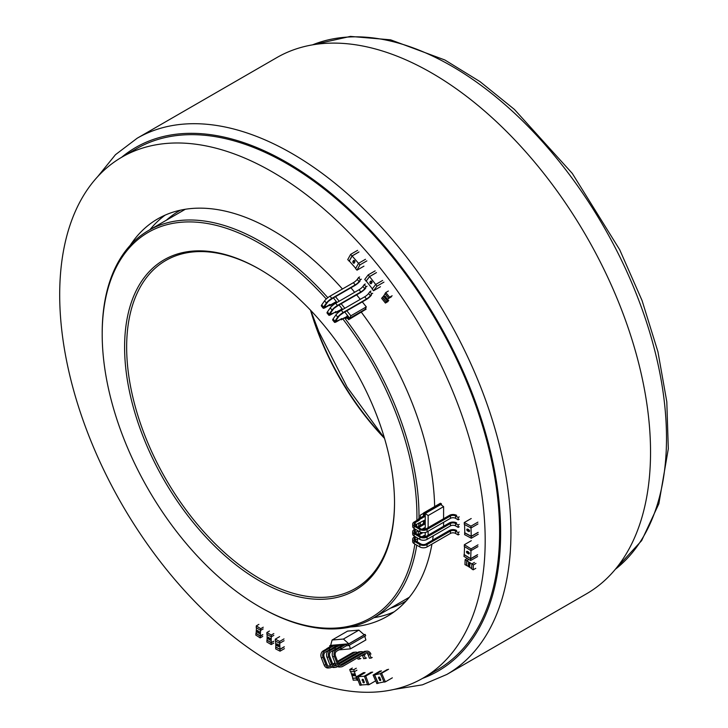 <?xml version="1.0" encoding="UTF-8"?>
<svg xmlns="http://www.w3.org/2000/svg" width="728" height="728" viewBox="0 0 728 728"><rect width="100%" height="100%" fill="white"/><g stroke="black" fill="none" stroke-linecap="round" stroke-linejoin="round"><path stroke-width="1.09" d="M418.973 518.655A224.015 129.338 -120 0 0 418.991 516.207A224.015 129.338 -120 0 0 344.581 317.899M327.818 297.679A224.015 129.338 -120 0 0 148.585 230.476A224.015 129.338 -120 0 0 102.193 332.751A224.015 129.338 -120 0 0 102.193 333.024L102.193 334.216A222.559 128.492 -120 0 0 259.559 606.788A222.559 128.492 -120 0 0 414.869 544.062M416.88 520.456A222.559 128.492 -120 0 0 416.926 516.197A222.559 128.492 -120 0 0 342.806 318.919M337.956 312.776A222.559 128.492 -120 0 0 337.201 311.839M332.196 305.805A222.559 128.492 -120 0 0 331.395 304.859M326.262 298.999A222.559 128.492 -120 0 0 102.193 333.943A222.559 128.492 -120 0 0 102.193 334.216M415.342 540.758A222.559 128.492 -120 0 0 415.451 539.93M416.134 533.67A222.559 128.492 -120 0 0 416.289 531.904M416.662 526.417A222.559 128.492 -120 0 0 416.771 524.087M259.559 606.788L260.588 607.38A224.015 129.338 -120 0 0 372.59 618.481A224.015 129.338 -120 0 0 416.771 545.163M417.262 541.878A224.015 129.338 -120 0 0 417.681 538.647M418.099 534.807A224.015 129.338 -120 0 0 418.427 531.012M418.727 526.335A224.015 129.338 -120 0 0 418.873 522.932M310.929 310.61A190.863 110.201 -120 0 0 384.366 437.819M310.519 310.192A189.407 109.355 -120 0 0 384.53 438.383M260.078 269.533A189.407 109.355 -120 0 0 165.884 260.442A189.407 109.355 -120 0 0 126.654 346.919A189.407 109.355 -120 0 0 209.245 537.664A189.407 109.355 -120 0 0 355.291 588.506A189.407 109.355 -120 0 0 394.521 502.393M394.521 503.221A190.863 110.201 -120 0 0 394.521 502.993A190.863 110.201 -120 0 0 259.559 269.233A190.863 110.201 -120 0 0 124.597 346.919A190.863 110.201 -120 0 0 259.359 580.798A190.863 110.201 -120 0 0 394.521 503.221M393.83 689.462L422.422 684.83L446.819 674.465L586.413 593.866A309.609 178.751 -120 0 0 650.541 452.516A309.609 178.751 -120 0 0 515.542 140.713A309.609 178.751 -120 0 0 276.804 57.612L137.21 138.202L115.479 154.682L97.725 176.595M122.004 157.075L136.427 148.749A300.864 173.71 60 0 1 350.987 212.103A300.864 173.71 60 0 1 496.432 488.006A300.864 173.71 60 0 1 437.291 669.869L422.868 678.196A300.864 173.71 -120 0 0 482.009 496.332A300.864 173.71 -120 0 0 336.564 220.429A300.864 173.71 -120 0 0 122.004 157.075A300.864 173.71 -120 0 0 122.004 504.486A300.864 173.71 -120 0 0 422.868 678.196M165.138 215.133A229.475 132.487 -120 0 0 149.968 229.675M373.974 617.681A229.475 132.487 -120 0 0 394.157 611.811M361.416 312.321A229.475 132.487 60 0 1 432.277 477.659A229.475 132.487 60 0 1 434.652 506.57M433.196 535.945A229.475 132.487 60 0 1 432.596 540.167M431.95 544.107A229.475 132.487 60 0 1 387.178 616.37A229.475 132.487 60 0 1 350.541 626.963M130.203 245.336A229.475 132.487 60 0 1 157.703 218.901A229.475 132.487 60 0 1 342.306 288.861M357.939 679.907L353.207 680.189L352.789 678.059M352.316 668.058L349.74 669.551L353.708 669.715L356.283 668.222M357.211 677.959L352.561 678.187M356.529 678.35L357.184 680.352M353.708 669.715L354.363 671.707L350.386 671.544L349.74 669.551M354.363 671.707L356.938 670.215M352.579 675.957L353.089 675.575A3.003 1.738 -120 0 0 353.317 675.329L353.762 675.666A1.21 0.701 -120 0 0 354.245 675.848A1.429 0.828 -120 0 0 354.545 675.784A1.429 0.828 -120 0 0 354.572 675.766L354.709 675.511A1.156 0.664 -120 0 0 354.618 675.029L354.272 673.982L351.906 673.882L353.18 674.619L352.579 675.957L353.216 675.502A3.003 1.738 -120 0 0 353.444 675.256L353.335 675.302M353.917 675.466L354.117 674.283L353.344 674.255L353.562 674.929A0.855 0.491 -120 0 0 353.717 675.265L354.154 675.538M350.659 671.553L352.807 678.123L356.547 678.278L354.39 671.689M356.547 678.278L357.193 677.905M353.499 674.255L353.69 674.856A0.855 0.491 -120 0 0 353.844 675.193L353.717 675.265M354.645 675.73A1.429 0.828 -120 0 0 354.673 675.711A1.429 0.828 -120 0 0 354.7 675.693L354.845 675.438A1.156 0.664 -120 0 0 354.745 674.956L354.399 673.9L351.906 673.882M269.451 631.021L266.876 632.505L271.253 635.071L273.828 633.578M273.783 643.07L271.207 644.553L266.83 641.996L267.094 640.067M266.876 632.505L266.867 634.288L271.244 636.845L271.253 635.071M267.121 634.434L267.094 640.221L271.216 642.624L271.244 636.845L273.819 635.362M273.792 641.286L271.216 642.779L271.207 644.553M271.216 642.779L266.839 640.221M270.397 638.383L269.688 638.329A3.003 1.738 -120 0 0 269.342 638.356L268.969 637.846A1.21 0.701 -120 0 0 268.495 637.428A1.429 0.828 -120 0 0 268.104 637.282L267.849 637.373A1.156 0.664 -120 0 0 267.777 637.764L267.777 638.702L270.388 640.231L269.233 639.275L269.351 638.693L270.397 638.711L269.815 638.256A3.003 1.738 -120 0 0 269.469 638.283L269.342 638.356M268.723 637.892L268.186 637.637L268.059 638.583L268.923 639.084L268.923 638.483A0.855 0.491 -120 0 0 268.878 638.156L268.723 637.892M271.216 642.624L273.537 641.286M268.277 637.628L268.186 638.511L268.923 638.938M270.388 640.231L269.251 638.802M269.315 638.365L269.096 637.774A1.21 0.701 -120 0 0 268.623 637.355A1.429 0.828 -120 0 0 268.232 637.209L267.986 637.282M258.886 624.369L256.311 625.853L260.679 628.692L263.254 627.208M262.744 636.409L260.169 637.892L255.792 635.053L256.156 633.178M256.311 625.853L256.211 627.582L260.588 630.421L260.679 628.692M256.465 627.745L256.147 633.342L260.26 636.017L260.579 630.412L263.163 628.937M262.835 634.68L260.26 636.172L260.169 637.892M260.26 636.172L255.892 633.333M259.641 631.84L258.913 631.731A3.003 1.738 -120 0 0 258.558 631.731L258.194 631.203A1.21 0.701 -120 0 0 257.73 630.757A1.429 0.828 -120 0 0 257.339 630.585L257.075 630.648A1.156 0.664 -120 0 0 256.975 631.021L256.929 631.94L259.541 633.633L258.394 632.605L258.513 632.068L259.623 632.159L259.041 631.658A3.003 1.738 -120 0 0 258.686 631.658L258.558 631.731M257.94 631.231L257.403 630.939L257.23 631.849L258.085 632.405L258.121 631.822A0.855 0.491 -120 0 0 258.085 631.495L257.94 631.231M260.26 636.017L262.581 634.67M257.475 630.93L257.357 631.777L258.094 632.25M259.541 633.633L258.413 632.277M258.522 631.74L258.322 631.13A1.21 0.701 -120 0 0 257.867 630.685A1.429 0.828 -120 0 0 257.466 630.512L257.184 630.585M475.957 563.399L473.382 564.892L473.182 569.824L475.757 568.341M466.748 565.474L464.946 564.646L465.147 559.705L467.303 558.467M474.41 562.435L471.835 563.918L471.644 568.859L473.182 569.824M468.978 559.504L466.812 560.751L473.382 564.892M466.493 565.62L466.694 560.678L465.147 559.705M466.694 560.678L468.859 559.432M469.924 566.803L469.642 565.811A3.003 1.738 -120 0 0 469.46 565.292L469.724 565.028A1.21 0.701 -120 0 0 469.869 564.582A1.429 0.828 -120 0 0 469.815 564.082L469.624 563.672A1.156 0.664 -120 0 0 469.251 563.363L468.432 562.844L468.313 565.793L468.614 564.646L469.633 566.621L469.769 565.729A3.003 1.738 -120 0 0 469.587 565.219L469.433 565.246M468.786 563.399L469.278 564.546A0.855 0.491 -120 0 0 469.542 564.655L468.668 563.326L469.15 564.619A0.855 0.491 -120 0 0 469.414 564.728L469.414 564.728M466.812 560.751L466.63 565.392L471.653 568.559M468.559 565.947L468.741 564.719M469.724 565.028L469.851 564.955A1.21 0.701 -120 0 0 470.006 564.5A1.429 0.828 -120 0 0 469.942 564.009L469.751 563.599A1.156 0.664 -120 0 0 469.378 563.281L468.432 562.844M388.361 291.027L385.785 292.519L389.562 297.251L392.137 295.768M387.979 301.574L385.403 303.057L381.618 298.325L382.892 296.951M385.785 292.519L385.003 293.602L388.779 298.344L389.562 297.251M388.779 298.344L391.355 296.851M388.752 300.482L385.403 303.057M386.177 301.974L382.4 297.233M387.169 298.671L386.395 298.134A3.003 1.738 -120 0 0 386.004 297.898L385.804 297.315A1.21 0.701 -120 0 0 385.467 296.715A1.429 0.828 -120 0 0 385.085 296.341L384.766 296.214A1.156 0.664 -120 0 0 384.657 296.251A1.156 0.664 -120 0 0 384.511 296.396L384.102 296.979L386.359 299.809L385.485 298.38L387.023 298.88L386.532 298.052A3.003 1.738 -120 0 0 386.131 297.825L386.004 297.898M385.503 297.161L385.021 296.615L384.475 297.115L385.476 297.67A0.855 0.491 -120 0 0 385.567 297.434L385.503 297.161M385.158 293.794L382.637 297.306L386.195 301.756L388.515 300.418M386.195 301.756L388.707 298.252M384.766 296.706L385.303 297.916M386.359 299.809L385.649 298.152M386.131 297.825L385.931 297.242A1.21 0.701 -120 0 0 385.594 296.642A1.429 0.828 -120 0 0 385.212 296.269M427.045 544.562L427.045 546.937A5.096 2.948 -179.9 0 1 419.829 546.937L414.168 543.652A5.096 2.948 -179.9 0 1 412.676 541.559L412.676 539.184A5.096 2.948 0.1 0 0 414.168 541.277L419.838 544.553A5.096 2.948 0.1 0 0 427.045 544.562L450.432 531.058A3.64 2.102 -179.9 0 1 455.582 531.067L458.158 532.559L458.158 534.934L459.186 534.343M427.063 529.465L427.063 531.84A5.096 2.948 -179.9 0 1 419.856 531.84L414.186 528.555A5.096 2.948 -179.9 0 1 412.694 526.462L412.694 524.087A5.096 2.948 0.1 0 0 414.186 526.18L419.856 529.456A5.096 2.948 0.1 0 0 427.063 529.465L450.45 515.961A3.64 2.102 -179.9 0 1 455.601 515.97L458.185 517.462L458.176 519.837L459.204 519.246M427.054 537.009L427.054 539.393A5.096 2.948 -179.9 0 1 419.847 539.384L414.177 536.099A5.096 2.948 -179.9 0 1 412.685 534.015L412.685 531.64A5.096 2.948 0.1 0 0 414.177 533.724L419.847 537.009A5.096 2.948 0.1 0 0 427.054 537.009L450.441 523.514A3.64 2.102 -179.9 0 1 455.591 523.514L458.167 525.006L458.167 527.381L459.195 526.79M456.629 522.922A5.096 2.948 0.1 0 0 449.413 522.913L426.026 536.418A3.64 2.102 -179.9 0 1 420.875 536.409L415.206 533.133A3.64 2.102 -179.9 0 1 414.141 531.64A3.64 2.102 -179.9 0 1 415.206 530.157L416.079 529.647M456.638 515.369A5.096 2.948 0.1 0 0 449.422 515.369L426.035 528.865A3.64 2.102 -179.9 0 1 420.884 528.865L415.215 525.58A3.64 2.102 -179.9 0 1 414.15 524.087A3.64 2.102 -179.9 0 1 415.215 522.604L419.337 520.229L418.309 519.628L414.186 522.003A5.096 2.948 0.1 0 0 412.694 524.087M456.62 530.466A5.096 2.948 0.1 0 0 449.404 530.466L426.017 543.962A3.64 2.102 -179.9 0 1 420.866 543.962L415.197 540.677A3.64 2.102 -179.9 0 1 414.132 539.184A3.64 2.102 -179.9 0 1 415.197 537.701L416.07 537.2M455.582 531.067L455.582 533.442A3.64 2.102 0.1 0 0 450.432 533.433L427.045 546.937M455.601 515.97L455.601 518.345A3.64 2.102 0.1 0 0 450.45 518.336L427.063 531.84M455.591 523.514L455.591 525.889A3.64 2.102 0.1 0 0 450.441 525.889L427.054 539.393M428.028 538.829L443.579 529.857M443.579 526.28L443.589 522.304M443.589 518.736L443.607 506.633L428.155 515.551L425.27 513.477L425.252 529.211M428.128 535.207L428.128 531.222M428.137 527.654L428.155 515.551M420.32 515.133L423.469 513.322L420.32 515.133L420.311 517.881M420.311 522.64L420.302 525.425M425.234 536.764L425.243 532.514M443.607 506.633L440.722 504.559L425.27 513.477M424.469 536.945L424.469 535.317L421.867 536.818M423.432 535.917L423.432 537.027M441.441 503.84L424.497 513.622L423.469 513.031L440.413 503.248L441.441 503.84L441.441 505.077M424.497 513.622L424.488 516.653L423.459 516.061L418.309 519.037L418.309 519.628M423.469 513.031L423.459 516.061M424.488 516.653L419.337 519.628L418.309 519.037M423.459 520.82L423.45 523.605L424.479 524.206L424.488 520.22L415.215 524.979A3.64 2.102 0.1 0 0 414.787 525.279M418.818 522.895L419.337 523.195M423.45 523.605L418.3 526.581L418.136 527.272M424.479 524.206L419.328 527.181L418.3 526.581M424.479 529.402L424.479 527.773L421.876 529.274M423.45 528.364L423.441 529.484M421.266 532.414L418.127 534.816M422.868 532.687L419.319 534.725L418.291 534.134M419.328 527.181L419.328 527.773L418.3 527.181M459.204 524.415L458.167 525.006M418.136 530.839L415.206 532.532A3.64 2.102 0.1 0 0 414.778 532.832M415.051 529.056L414.177 529.556A5.096 2.948 0.1 0 0 412.685 531.64M419.337 520.229L419.337 519.628M459.213 516.862L458.185 517.462M419.319 534.725L419.319 535.326L418.291 534.725M459.195 531.959L458.158 532.559M418.127 538.392L415.197 540.076A3.64 2.102 0.1 0 0 414.769 540.376M415.042 536.6L414.168 537.1A5.096 2.948 0.1 0 0 412.676 539.184M455.591 525.889L458.167 527.381M455.601 518.345L458.176 519.837M455.582 533.442L458.158 534.934M332.505 648.248L329.529 649.749L329.02 648.42L324.897 650.796A5.096 4.022 85 0 0 323.086 657.53L325.916 664.828A5.096 4.022 85 0 0 329.957 667.831L328.173 667.986A5.096 4.022 -95 0 1 324.124 664.992L321.303 657.684A5.096 4.022 -95 0 1 323.105 650.959L326.854 648.794M329.957 667.831A5.096 4.022 85 0 0 331.313 667.394L331.904 667.057M363.873 634.552L365.183 634.443L348.23 644.225L345.955 644.426L346.464 645.745L341.314 648.721L340.358 647.438L336.236 649.813A5.096 4.022 85 0 0 334.425 656.547L337.255 663.845A5.096 4.022 85 0 0 341.305 666.848L339.512 667.003A5.096 4.022 -95 0 1 335.471 664L332.641 656.702A5.096 4.022 -95 0 1 334.452 649.967L338.192 647.811M341.305 666.848A5.096 4.022 85 0 0 342.661 666.411L366.048 652.907A3.64 2.876 -95 0 1 367.012 652.597A3.64 2.876 -95 0 1 369.906 654.745L371.189 658.057L369.405 658.212L368.122 654.9A3.64 2.876 85 0 0 366.139 652.861M338.174 647.756L335.199 649.258L334.689 647.929L330.567 650.304A5.096 4.022 85 0 0 328.756 657.038L331.586 664.336A5.096 4.022 85 0 0 335.635 667.339L333.843 667.494A5.096 4.022 -95 0 1 329.793 664.491L326.972 657.193A5.096 4.022 -95 0 1 328.783 650.459L332.523 648.302M335.635 667.339A5.096 4.022 85 0 0 336.991 666.903L337.574 666.566M365.265 654.636A5.096 4.022 85 0 0 364.764 653.644M363.154 652.079A5.096 4.022 85 0 0 361.215 651.642A5.096 4.022 85 0 0 359.86 652.07L338.82 664.218M338.429 663.572L358.076 652.233A5.096 4.022 -95 0 1 359.432 651.797L361.215 651.642M370.934 654.144A5.096 4.022 85 0 0 366.885 651.15A5.096 4.022 85 0 0 365.529 651.578L342.142 665.083A3.64 2.876 -95 0 1 341.177 665.392A3.64 2.876 -95 0 1 338.283 663.254L335.462 655.946A3.64 2.876 -95 0 1 336.746 651.141L340.868 648.766M340.267 665.292A3.64 2.876 85 0 0 340.358 665.237L363.745 651.733A5.096 4.022 -95 0 1 365.101 651.305L366.885 651.15M357.484 652.57A5.096 4.022 85 0 0 355.546 652.133A5.096 4.022 85 0 0 354.19 652.57L337.81 662.025M337.537 661.306L352.407 652.725A5.096 4.022 -95 0 1 353.762 652.288L355.546 652.133M336.418 665.61A3.64 2.876 -95 0 1 335.508 665.883A3.64 2.876 -95 0 1 332.614 663.745L329.784 656.438A3.64 2.876 -95 0 1 331.076 651.633L335.199 649.258M334.598 665.783A3.64 2.876 85 0 0 334.689 665.729L335.963 664.992M330.749 666.102A3.64 2.876 -95 0 1 329.839 666.375A3.64 2.876 -95 0 1 326.945 664.236L324.115 656.938A3.64 2.876 -95 0 1 325.407 652.124L329.529 649.749M328.929 666.275A3.64 2.876 85 0 0 329.02 666.229L330.294 665.483M338.329 663.354L354.7 653.899A3.64 2.876 -95 0 1 355.674 653.589A3.64 2.876 -95 0 1 355.728 653.58M363.7 654.263A3.64 2.876 -95 0 1 364.237 655.236L362.444 655.391A3.64 2.876 85 0 0 362.307 655.064M339.976 665.174L360.378 653.398A3.64 2.876 -95 0 1 361.343 653.089A3.64 2.876 -95 0 1 361.406 653.089M364.774 636.299L365.884 639.948L350.423 648.866L349.322 645.217M333.288 650.359L333.97 650.304M338.957 649.867L350.423 648.866M348.785 643.798L364.237 634.871L358.886 630.12L347.547 631.112L332.095 640.03L330.658 645.372L348.785 643.798L343.434 639.048L332.095 640.03M358.886 630.12L343.434 639.048M330.685 645.245L329.657 645.836L331.932 645.645L326.781 648.612M329.657 645.836L330.012 646.755M365.183 634.443L365.693 635.762L348.748 645.554L348.23 644.225M346.464 645.745L348.748 645.554M345.955 644.426L340.358 647.438M341.314 648.721L340.804 647.392M340.75 646.109L340.285 644.917L343.279 644.653L338.129 647.629M340.285 644.917L334.689 647.929M335.644 649.212L335.135 647.893M335.08 646.61L334.616 645.408L337.601 645.145L332.45 648.12M334.616 645.408L329.02 648.42M329.975 649.713L329.466 648.384M366.548 657.957L363.736 658.713L362.444 655.391M372.217 657.466L371.189 658.057M360.879 658.449L358.058 659.204L357.53 657.821M332.751 664.063L334.989 662.771M333.151 664.719L335.271 663.49M364.237 655.236L365.52 658.558M359.041 656.956L359.85 659.049M334.307 665.674L335.845 664.782M334.489 322.286L332.705 320.065A5.096 1.074 -38.7 0 1 333.078 318.955L335.917 314.933A5.096 1.074 -38.7 0 1 341.332 310.292L343.115 312.512A5.096 1.074 141.3 0 0 337.701 317.153L334.862 321.175A5.096 1.074 141.3 0 0 334.489 322.286A5.096 1.074 141.3 0 0 336.664 321.658L340.786 319.274L337.182 320.921A3.64 0.764 -38.7 0 1 335.626 321.376A3.64 0.764 -38.7 0 1 335.89 320.584L338.738 316.562A3.64 0.764 -38.7 0 1 342.597 313.249L365.984 299.745A5.096 1.074 141.3 0 0 371.398 295.104M323.168 308.181L321.385 305.951A5.096 1.074 -38.7 0 1 321.758 304.85L324.597 300.828A5.096 1.074 -38.7 0 1 330.012 296.187L331.795 298.407A5.096 1.074 141.3 0 0 326.381 303.048L323.541 307.07A5.096 1.074 141.3 0 0 323.168 308.181A5.096 1.074 141.3 0 0 325.343 307.544L329.466 305.169L329.975 304.431L325.853 306.816A3.64 0.764 -38.7 0 1 324.306 307.262A3.64 0.764 -38.7 0 1 324.57 306.47L327.409 302.448A3.64 0.764 -38.7 0 1 331.276 299.135L354.663 285.631A5.096 1.074 141.3 0 0 360.078 280.99M328.829 315.233L327.045 313.013A5.096 1.074 -38.7 0 1 327.418 311.903L330.257 307.88A5.096 1.074 -38.7 0 1 335.672 303.239L337.455 305.46A5.096 1.074 141.3 0 0 332.041 310.101L329.202 314.123A5.096 1.074 141.3 0 0 328.829 315.233A5.096 1.074 141.3 0 0 331.003 314.596L335.126 312.221L331.522 313.868A3.64 0.764 -38.7 0 1 329.966 314.323A3.64 0.764 -38.7 0 1 330.23 313.531L333.078 309.509A3.64 0.764 -38.7 0 1 336.937 306.188L360.324 292.692A5.096 1.074 141.3 0 0 365.738 288.051M341.332 310.292L364.719 296.787A3.64 0.764 141.3 0 0 368.586 293.475L370.37 295.695A3.64 0.764 -38.7 0 1 366.502 299.017L343.115 312.512M330.012 296.187L353.399 282.682A3.64 0.764 141.3 0 0 357.266 279.37L359.05 281.59A3.64 0.764 -38.7 0 1 355.182 284.903L331.795 298.407M335.672 303.239L359.059 289.735A3.64 0.764 141.3 0 0 362.926 286.423L364.71 288.643A3.64 0.764 -38.7 0 1 360.842 291.955L337.455 305.46M344.726 312.021L349.722 318.236L365.174 309.309L366.311 306.888L362.298 301.874M360.278 299.363L356.638 294.822M354.618 292.301L350.978 287.769M348.958 285.249L332.769 294.594M366.311 306.888L350.86 315.806L346.837 310.801M344.817 308.281L341.177 303.74M339.157 301.228L335.517 296.687M332.969 303.958L333.551 304.686M338.629 311.011L339.212 311.739M342.706 309.5L339.066 304.959M337.046 302.448L333.406 297.907M349.722 318.236L350.86 315.806M344.79 317.772L347.757 318.573M340.786 319.274L341.232 319.829L346.382 316.853L341.741 319.101L341.296 318.546M341.232 319.829L341.741 319.101M346.382 316.853L348.657 319.692L349.167 318.955L346.892 316.125M365.565 308.481L366.12 309.173L349.167 318.955M366.12 309.173L348.657 319.692M328.565 301.192L332.632 298.353M329.466 305.169L329.911 305.724L335.572 302.02L330.421 304.986L329.975 304.431M329.911 305.724L330.421 304.986M334.225 308.244L338.293 305.405M336.272 302.894L335.572 302.02M335.062 302.748L335.526 303.33M335.126 312.221L335.572 312.776L340.722 309.8L336.081 312.048L335.635 311.493M335.572 312.776L336.081 312.048M340.722 309.8L341.186 310.383M339.885 315.297L343.962 312.467M341.942 309.946L341.232 309.072M332.823 309.864L333.57 308.909M365.247 284.002L364.218 284.593L366.002 286.814L367.03 286.222M327.163 302.812L327.9 301.847M359.587 276.94L358.558 277.541L360.342 279.761L361.37 279.17M338.484 316.917L339.23 315.961M370.907 291.054L369.879 291.646L371.662 293.866L372.691 293.275M364.71 288.643L366.002 286.814M362.926 286.423L364.218 284.593M359.05 281.59L360.342 279.761M357.266 279.37L358.558 277.541M370.37 295.695L371.662 293.866M368.586 293.475L369.879 291.646M279.634 636.636L275.257 639.166L279.634 641.432L284.011 638.902M284.43 648.648L280.053 651.178L275.675 648.912L275.848 646.937M275.257 639.166L275.339 640.995L279.707 643.261L279.634 641.432M279.707 643.261L284.093 640.731M284.348 646.828L279.971 649.349L280.053 651.178M279.971 649.349L275.603 647.083M278.087 646.373L278.414 646.464A1.565 0.901 -120 0 0 278.86 646.4A1.565 0.901 -120 0 0 278.897 646.382A1.01 0.582 -120 0 0 279.042 645.891L278.797 645.199A1.274 0.737 -120 0 0 278.542 644.89A2.703 1.565 -120 0 0 278.123 644.535L278.05 644.78A1.392 0.81 60 0 1 278.551 645.263L278.633 646.073A1.028 0.592 60 0 1 278.278 646.136L277.705 645.927A2.967 1.711 60 0 1 277.213 645.6A1.128 0.655 60 0 1 276.822 645.163L276.776 644.38A1.265 0.728 60 0 1 277.177 644.371L277.086 644.034A2.22 1.283 -120 0 0 276.74 643.989A1.201 0.692 -120 0 0 276.54 644.053A1.201 0.692 -120 0 0 276.531 644.053L276.349 644.498A1.028 0.592 -120 0 0 277.004 645.718L278.087 646.373M275.603 641.131L275.857 647.074L279.971 649.212L284.093 646.828M279.971 649.212L279.716 643.261M278.86 646.4L278.988 646.327A1.01 0.582 -120 0 0 279.179 645.818L279.042 645.891M279.161 645.663L278.797 645.199M278.924 645.126A1.274 0.737 -120 0 0 278.669 644.817A2.703 1.565 -120 0 0 278.26 644.462L278.123 644.535M277.841 645.845A2.967 1.711 60 0 1 277.341 645.527L277.213 645.6M277.341 645.527A1.128 0.655 60 0 1 276.949 645.09L276.822 645.163M277.213 643.962A2.22 1.283 -120 0 0 276.868 643.916A1.201 0.692 -120 0 0 276.667 643.971A1.201 0.692 -120 0 0 276.658 643.98L276.667 643.971M478.25 534.225L471.298 538.238L464.601 534.634L464.801 532.678M471.216 518.527L464.255 522.549L470.952 526.153L477.905 522.14M478.196 532.414L471.244 536.427L464.555 532.823M471.244 536.427L471.298 538.238M464.573 524.497L464.81 532.814L471.244 536.281L471.007 527.964L464.309 524.36L464.255 522.549M477.959 523.951L471.007 527.964L470.952 526.153M469.287 530.548A1.438 0.828 -120 0 0 468.814 529.929L467.403 529.156A1.565 0.901 -120 0 0 466.939 529.211A1.565 0.901 -120 0 0 466.921 529.22A1.01 0.582 -120 0 0 466.766 529.702L467.003 530.394A1.274 0.737 -120 0 0 467.258 530.712A2.703 1.565 -120 0 0 467.667 531.076L467.749 530.83A1.392 0.81 60 0 1 467.249 530.339L467.185 529.538A1.028 0.592 60 0 1 467.54 529.484L468.113 529.711A2.967 1.711 60 0 1 468.605 530.039A1.128 0.655 60 0 1 468.996 530.475L469.032 531.258A1.265 0.728 60 0 1 468.623 531.258L468.714 531.595A2.22 1.283 -120 0 0 469.06 531.64A1.201 0.692 -120 0 0 469.269 531.586L469.46 531.149A1.028 0.592 -120 0 0 469.287 530.548L469.414 530.466A1.438 0.828 -120 0 0 468.941 529.857L468.814 529.929M471.244 536.281L477.941 532.414M468.941 529.857L468.486 529.656M468.614 529.584L468.104 529.42M468.231 529.347L467.74 529.256M467.867 529.174L467.403 529.156M467.531 529.083A1.565 0.901 -120 0 0 467.067 529.138A1.565 0.901 -120 0 0 467.048 529.147L466.966 529.192M467.877 530.758A1.392 0.81 60 0 1 467.376 530.266L467.249 530.339M469.587 531.076A1.028 0.592 -120 0 0 469.414 530.466M378.769 683L376.876 683.628L373.1 675.056L380.061 671.043M388.57 669.26L381.618 673.282L385.385 681.845L392.346 677.832M378.151 683.365L374.383 674.792L373.1 675.056M374.383 674.792L381.336 670.779M387.296 669.533L380.344 673.546L381.618 673.282M380.344 673.546L384.111 682.109L385.385 681.845M380.58 680.307A1.438 0.828 -120 0 0 380.58 679.67L379.798 677.859A1.565 0.901 -120 0 0 379.279 677.277A1.01 0.582 -120 0 0 378.778 677.14L378.505 677.513A1.274 0.737 -120 0 0 378.514 677.85A2.703 1.565 -120 0 0 378.642 678.396L378.897 678.46A1.392 0.81 60 0 1 378.778 677.804L379.306 677.631A1.028 0.592 60 0 1 379.688 678.059L380.071 678.778A2.967 1.711 60 0 1 380.298 679.424A1.128 0.655 60 0 1 380.344 679.943L379.807 680.079A1.265 0.728 60 0 1 379.425 679.588L379.27 679.734A2.22 1.283 -120 0 0 379.552 680.152A1.201 0.692 -120 0 0 379.798 680.407L380.298 680.589A1.028 0.592 -120 0 0 380.58 680.307L380.708 680.234A1.438 0.828 -120 0 0 380.708 679.588L380.58 679.67M381.281 671.016L374.583 674.883L378.205 683.119L384.02 681.909M380.398 673.664L374.583 674.883M379.925 677.786A1.565 0.901 -120 0 0 379.406 677.195L379.279 677.277M379.406 677.195A1.01 0.582 -120 0 0 378.906 677.058L378.778 677.14M378.778 677.804L378.906 677.732A1.392 0.81 60 0 0 379.024 678.387L378.897 678.46M379.934 679.998A1.265 0.728 60 0 1 379.552 679.515L379.425 679.588M361.761 684.912L359.951 685.257L356.711 676.621L363.663 672.599M372.681 672.062L365.729 676.075L368.969 684.711L375.648 680.853M361.297 685.175L358.067 676.54L356.711 676.621M358.067 676.54L365.019 672.517M371.326 672.144L364.373 676.157L365.729 676.075M364.373 676.157L367.613 684.793L368.969 684.711M364.082 682.609A1.438 0.828 -120 0 0 364.127 682L363.454 680.18A1.565 0.901 -120 0 0 362.963 679.552A1.01 0.582 -120 0 0 362.453 679.351L362.135 679.67A1.274 0.737 -120 0 0 362.125 679.998A2.703 1.565 -120 0 0 362.216 680.525L362.471 680.625A1.392 0.81 60 0 1 362.398 679.988L362.963 679.897A1.028 0.592 60 0 1 363.327 680.352L363.663 681.09A2.967 1.711 60 0 1 363.854 681.726A1.128 0.655 60 0 1 363.864 682.227L363.29 682.282A1.265 0.728 60 0 1 362.935 681.763L362.753 681.881A2.22 1.283 -120 0 0 363.017 682.318A1.201 0.692 -120 0 0 363.263 682.6L363.763 682.837A1.028 0.592 -120 0 0 364.082 682.609L364.209 682.536A1.438 0.828 -120 0 0 364.255 681.918L364.127 682M364.946 672.763L358.258 676.63L361.37 684.93L367.531 684.566M364.409 676.257L358.258 676.63M363.581 680.098A1.565 0.901 -120 0 0 363.099 679.479L362.963 679.552M363.099 679.479A1.01 0.582 -120 0 0 362.589 679.279L362.453 679.351M362.398 679.988L362.535 679.916A1.392 0.81 60 0 0 362.599 680.553L362.471 680.625M363.418 682.209A1.265 0.728 60 0 1 363.063 681.69L362.935 681.763M366.866 260.888L359.914 264.901L356.993 270.17L363.945 266.157M349.34 261.079L347.72 259.632L350.641 254.363L357.594 250.341M365.474 259.305L358.522 263.318L355.601 268.587L356.993 270.17M358.804 252.097L352.106 255.965L359.914 264.901M349.112 261.216L352.034 255.938L350.641 254.363M352.034 255.938L358.986 251.924M353.972 260.478A1.438 0.828 -120 0 0 353.499 260.515A1.438 0.828 -120 0 0 353.49 260.524L352.862 261.616A1.565 0.901 -120 0 0 352.898 262.298A1.01 0.582 -120 0 0 353.262 262.935L353.799 263.254A1.274 0.737 -120 0 0 354.054 263.227A2.703 1.565 -120 0 0 354.145 263.172A2.703 1.565 -120 0 0 354.336 263.026L354.154 262.708A1.392 0.81 60 0 1 354.017 262.826A1.392 0.81 60 0 1 353.762 262.89L353.144 262.244A1.028 0.592 60 0 1 353.116 261.734L353.298 261.216A2.967 1.711 60 0 1 353.562 260.888A1.128 0.655 60 0 1 353.635 260.842A1.128 0.655 60 0 1 353.908 260.797L354.509 261.461A1.265 0.728 60 0 1 354.5 261.971L354.754 262.162A2.22 1.283 -120 0 0 354.809 261.771A1.201 0.692 -120 0 0 354.773 261.443L354.436 260.806A1.028 0.592 -120 0 0 353.972 260.478L354.099 260.406A1.438 0.828 -120 0 0 353.626 260.442A1.438 0.828 -120 0 0 353.617 260.442L353.508 260.506M352.106 255.965L349.294 261.034L355.728 268.35M353.28 262.171A1.028 0.592 60 0 1 353.244 261.661L353.116 261.734M354.773 261.443L354.9 261.37A1.201 0.692 -120 0 1 354.936 261.698A2.22 1.283 -120 0 1 354.882 262.08L354.754 262.162M354.572 260.733A1.028 0.592 -120 0 0 354.099 260.406M383.947 282.136L376.995 286.159L373.51 290.754L380.462 286.732M366.257 281.044L364.71 279.488L368.195 274.893L375.148 270.871M382.628 280.453L375.675 284.466L372.19 289.061L373.51 290.754M376.276 272.727L369.578 276.594L376.995 286.159M366.029 281.172L369.515 276.576L368.195 274.893M369.515 276.576L376.467 272.563M371.162 281.144A1.438 0.828 -120 0 0 370.652 281.117L369.906 282.073A1.565 0.901 -120 0 0 369.897 282.728A1.01 0.582 -120 0 0 370.224 283.374L370.752 283.756A1.274 0.737 -120 0 0 371.016 283.756A2.703 1.565 -120 0 0 371.253 283.665A2.703 1.565 -120 0 0 371.335 283.611L371.171 283.283A1.392 0.81 60 0 1 371.08 283.347A1.392 0.81 60 0 1 370.752 283.41L370.152 282.71A1.028 0.592 60 0 1 370.161 282.227L370.397 281.754A2.967 1.711 60 0 1 370.707 281.481A1.128 0.655 60 0 1 370.716 281.472A1.128 0.655 60 0 1 371.071 281.436L371.644 282.155A1.265 0.728 60 0 1 371.589 282.637L371.844 282.846A2.22 1.283 -120 0 0 371.926 282.491A1.201 0.692 -120 0 0 371.917 282.173L371.626 281.527A1.028 0.592 -120 0 0 371.162 281.144L371.289 281.072A1.438 0.828 -120 0 0 370.779 281.044L370.652 281.117M369.578 276.594L366.23 281.008L372.354 288.852M370.288 282.637A1.028 0.592 60 0 1 370.288 282.146L370.161 282.227M371.917 282.173L372.044 282.1A1.201 0.692 -120 0 1 372.054 282.409A2.22 1.283 -120 0 1 371.972 282.773L371.844 282.846M371.753 281.454A1.028 0.592 -120 0 0 371.289 281.072M477.586 556.529L470.634 560.542L463.945 556.365L464.264 554.472M471.307 540.704L464.355 544.717L471.043 548.894L477.996 544.872M477.65 554.772L470.697 558.795L464.009 554.618M470.697 558.795L470.634 560.542M464.546 546.619L464.264 554.627L470.697 558.64L470.98 550.632L464.291 546.464L464.355 544.717M477.941 546.619L470.98 550.641L471.043 548.894M469.041 552.934A1.438 0.828 -120 0 0 468.595 552.297L467.185 551.405A1.565 0.901 -120 0 0 466.675 551.415A1.01 0.582 -120 0 0 466.484 551.86L466.694 552.552A1.274 0.737 -120 0 0 466.939 552.88A2.703 1.565 -120 0 0 467.34 553.271L467.431 553.053A1.392 0.81 60 0 1 466.957 552.525L466.939 551.742A1.028 0.592 60 0 1 467.312 551.724L467.886 552.006A2.967 1.711 60 0 1 468.368 552.379A1.128 0.655 60 0 1 468.741 552.843L468.732 553.599A1.265 0.728 60 0 1 468.313 553.553L468.386 553.881A2.22 1.283 -120 0 0 468.741 553.962A1.201 0.692 -120 0 0 468.969 553.935L469.187 553.535A1.028 0.592 -120 0 0 469.041 552.934L469.178 552.861A1.438 0.828 -120 0 0 468.723 552.224L468.595 552.297M470.697 558.64L477.395 554.772M468.723 552.224L468.268 551.997M468.404 551.924L467.895 551.724M468.022 551.651L467.531 551.533M467.658 551.451L467.185 551.405M467.312 551.324A1.565 0.901 -120 0 0 466.812 551.342L466.675 551.415M467.558 552.971A1.392 0.81 60 0 1 467.085 552.452L466.957 552.525M468.768 553.535A1.265 0.728 60 0 1 468.45 553.48L468.313 553.553M469.314 553.462A1.028 0.592 -120 0 0 469.178 552.861M446.819 674.465A309.609 178.751 -120 0 0 510.938 533.114A309.609 178.751 -120 0 0 375.948 221.312A309.609 178.751 -120 0 0 137.21 138.202M615.297 569.332A303.785 175.393 -120 0 0 666.502 438.529A303.785 175.393 -120 0 0 541.96 141.168A303.785 175.393 -120 0 0 312.503 44.863M390.445 608.171A225.653 130.285 -120 0 0 404.841 601.756L406.16 600.973M180.526 210.165L179.188 210.911A225.653 130.285 -120 0 0 166.43 220.174M422.468 678.432A302.329 174.547 -120 0 0 500.637 533.105A302.329 174.547 -120 0 0 359.022 218.609A302.329 174.547 -120 0 0 121.603 157.312M419.838 544.553L419.829 546.937M419.856 529.456L419.856 531.84M419.847 537.009L419.847 539.384M450.432 531.058L450.432 533.433M450.45 515.961L450.45 518.336M450.441 523.514L450.441 525.889M414.177 533.724L414.177 536.099M415.206 532.532L415.206 530.157M414.186 526.18L414.186 528.555M415.215 524.979L415.215 522.604M414.168 541.277L414.168 543.652M415.197 540.076L415.197 537.701M325.916 664.828L324.124 664.992M337.255 663.845L335.471 664M331.586 664.336L329.793 664.491M358.076 652.233L359.86 652.07M363.745 651.733L365.529 651.578M352.407 652.725L354.19 652.57M334.689 665.729L336.4 665.583M340.358 665.237L342.142 665.083M329.02 666.229L330.73 666.075M369.906 654.745L368.122 654.9M328.756 657.038L326.972 657.193M330.567 650.304L328.783 650.459M334.425 656.547L332.641 656.702M336.236 649.813L334.452 649.967M323.086 657.53L321.303 657.684M324.897 650.796L323.105 650.959M335.917 314.933L337.701 317.153M324.597 300.828L326.381 303.048M330.257 307.88L332.041 310.101M364.719 296.787L366.502 299.017M353.399 282.682L355.182 284.903M359.059 289.735L360.842 291.955M327.418 311.903L329.202 314.123M331.522 313.868L330.703 312.858M321.758 304.85L323.541 307.07M325.853 306.816L325.043 305.805M333.078 318.955L334.862 321.175M337.182 320.921L336.363 319.911M185.322 209.264L148.585 230.476M409.327 597.269L372.59 618.481M312.303 44.899L350.432 36.4L390.618 39.831L444.844 59.978L480.016 81.627L514.405 109.418L572.281 173.41L619.674 249.677L642.041 300.491L657.939 351.761L666.803 401.747L668.313 448.776L658.849 503.785L641.65 540.622L615.169 569.487M311.284 311.83L318.864 331.786L347.147 387.15L383.483 436.891"/></g></svg>
